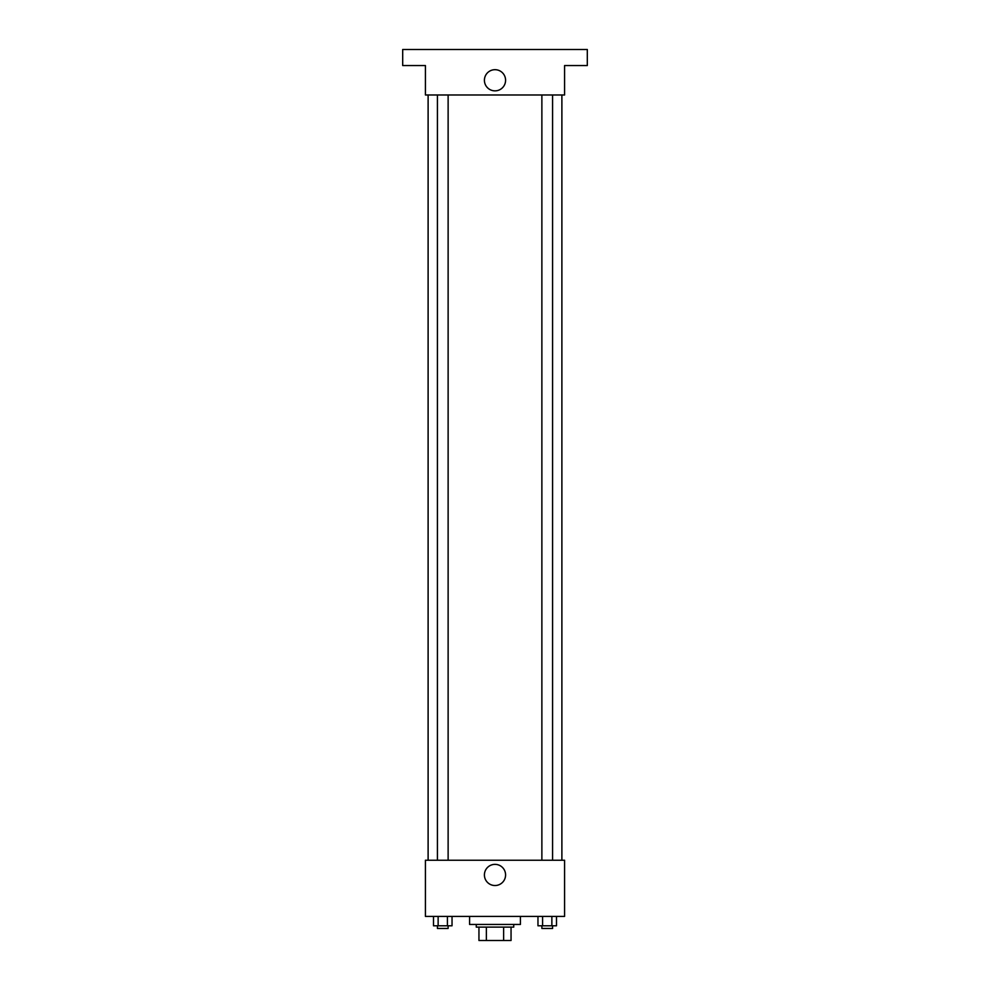 <?xml version="1.0" encoding="UTF-8"?>
<svg xmlns="http://www.w3.org/2000/svg" width="990" height="990" viewBox="0 0 990 990"><rect width="100%" height="100%" fill="white"/><g stroke="black" fill="none" stroke-linecap="round" stroke-linejoin="round"><path stroke-width="1.49" d="M503.625 927.123L503.625 940.5L478.95 940.5L478.95 927.123M503.625 940.5L511.05 940.5L511.05 927.123L511.05 940.5M513.736 924.45L513.736 927.123L476.264 927.123L476.264 924.45M486.375 927.123L486.375 940.5M469.582 916.418L469.582 924.45L520.418 924.45L520.418 916.418M564.572 916.418L425.428 916.418L425.428 860.236L564.572 860.236L564.572 916.418M505.581 874.95A10.581 10.581 0 0 1 489.704 884.107A10.581 10.581 0 0 1 489.704 865.78A10.581 10.581 0 0 1 505.581 874.95M561.887 94.991L561.887 860.236M541.876 860.236L541.876 94.991M448.124 94.991L448.124 860.236M564.572 94.991L425.428 94.991L425.428 65.55L402.695 65.55L402.695 49.5L587.305 49.5L587.305 65.55L564.572 65.55L564.572 94.991M505.581 80.264A10.581 10.581 0 0 1 489.704 89.434A10.581 10.581 0 0 1 489.704 71.107A10.581 10.581 0 0 1 505.581 80.264M556.504 916.418L556.504 925.786L537.966 925.786L537.966 916.418M551.863 916.418L551.863 925.786M542.594 916.418L542.594 925.786M552.581 925.786L552.581 928.459L541.876 928.459L541.876 925.786M452.034 916.418L452.034 925.786L433.496 925.786L433.496 916.418M447.406 916.418L447.406 925.786M438.137 916.418L438.137 925.786M448.124 925.786L448.124 928.459L437.419 928.459L437.419 925.786M428.113 94.991L428.113 860.236M552.581 860.236L552.581 94.991M437.419 94.991L437.419 860.236"/></g></svg>

